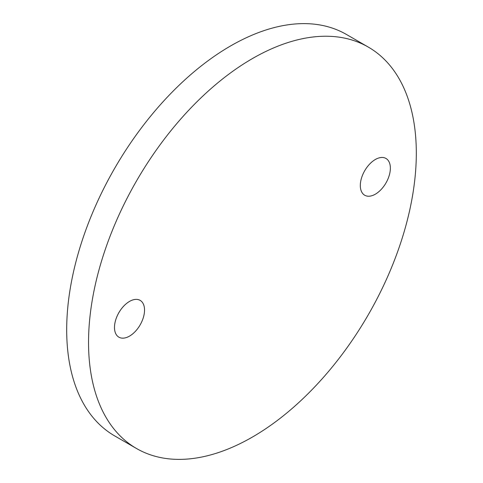 <?xml version="1.0" encoding="UTF-8"?>
<svg xmlns="http://www.w3.org/2000/svg" width="483" height="483" viewBox="0 0 483 483"><rect width="100%" height="100%" fill="white"/><g stroke="black" fill="none" stroke-linecap="round" stroke-linejoin="round"><path stroke-width="0.72" d="M129.51 336.12A21.246 12.268 120 0 0 143.391 317.397A21.246 12.268 120 0 0 140.136 300.372A21.246 12.268 120 0 0 129.51 301.422A21.246 12.268 120 0 0 115.63 320.144A21.246 12.268 120 0 0 118.89 337.17A21.246 12.268 120 0 0 129.51 336.12M375.339 194.19A21.246 12.268 120 0 0 389.22 175.468A21.246 12.268 120 0 0 385.959 158.448A21.246 12.268 120 0 0 375.339 159.499A21.246 12.268 120 0 0 361.459 178.221A21.246 12.268 120 0 0 364.719 195.241A21.246 12.268 120 0 0 375.339 194.19M252.428 58.57A231.768 133.809 120 0 0 101.013 262.806A231.768 133.809 120 0 0 136.544 448.526A231.768 133.809 120 0 0 252.428 437.049A231.768 133.809 120 0 0 403.836 232.812A231.768 133.809 120 0 0 368.312 47.093A231.768 133.809 120 0 0 252.428 58.57M368.312 47.093L346.456 34.474A231.768 133.809 120 0 0 230.572 45.951A231.768 133.809 120 0 0 79.164 250.188A231.768 133.809 120 0 0 114.688 435.908L136.544 448.526"/></g></svg>
